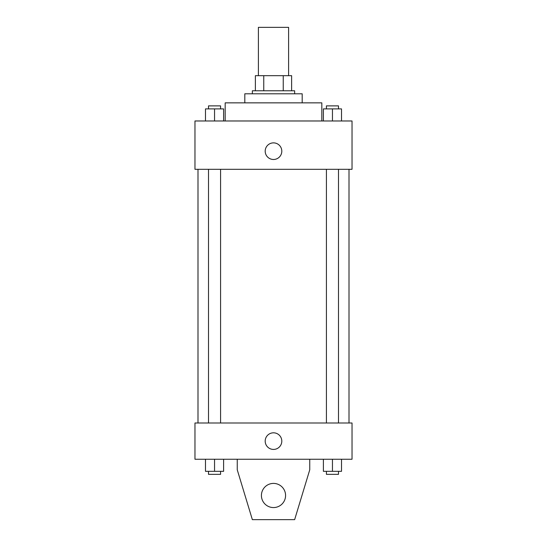 <?xml version="1.0" encoding="UTF-8"?>
<svg xmlns="http://www.w3.org/2000/svg" width="547" height="547" viewBox="0 0 547 547"><rect width="100%" height="100%" fill="white"/><g stroke="black" fill="none" stroke-linecap="round" stroke-linejoin="round"><path stroke-width="0.82" d="M288.604 75.671L288.604 27.35L258.396 27.35L258.396 75.671M263.757 90.775L263.757 75.671L255.381 75.671L255.381 90.775L255.381 75.671M263.757 75.671L291.619 75.671L291.619 90.775M283.243 90.775L283.243 75.671M252.358 93.797L252.358 90.775L294.642 90.775L294.642 93.797M244.81 102.857L244.81 93.797L302.19 93.797L302.19 102.857M225.179 120.976L225.179 102.857L321.821 102.857L321.821 120.976M194.971 120.976L352.029 120.976L352.029 169.303L194.971 169.303L194.971 120.976M273.5 159.485A8.308 8.308 0 0 1 266.307 147.027A8.308 8.308 0 0 1 280.693 147.027A8.308 8.308 0 0 1 273.5 159.485M194.971 423.002L352.029 423.002L352.029 459.248L194.971 459.248L194.971 423.002M265.192 441.121A8.308 8.308 0 0 1 277.65 433.928A8.308 8.308 0 0 1 277.65 448.314A8.308 8.308 0 0 1 265.192 441.121M309.746 459.248L309.746 469.818L294.642 519.65L252.358 519.65L237.254 469.818L237.254 459.248M261.418 495.486A12.082 12.082 0 0 1 279.538 485.025A12.082 12.082 0 0 1 279.538 505.948A12.082 12.082 0 0 1 261.418 495.486M323.393 120.976L323.393 108.894L341.513 108.894L341.513 120.976L341.513 108.894M332.453 120.976L332.453 108.894M338.497 108.894L338.497 105.879L326.415 105.879L326.415 108.894M205.487 120.976L205.487 108.894L223.607 108.894L223.607 120.976L223.607 108.894M214.547 120.976L214.547 108.894M220.585 108.894L220.585 105.879L208.503 105.879L208.503 108.894M323.393 459.248L323.393 471.329L341.513 471.329L341.513 459.248L341.513 471.329M332.453 471.329L332.453 459.248M338.497 471.329L338.497 474.345L326.415 474.345L326.415 471.329M205.487 459.248L205.487 471.329L223.607 471.329L223.607 459.248L223.607 471.329M214.547 471.329L214.547 459.248M220.585 471.329L220.585 474.345L208.503 474.345L208.503 471.329M349.007 423.002L349.007 169.303M197.993 423.002L197.993 169.303M326.415 169.303L326.415 423.002M338.497 169.303L338.497 423.002M220.585 423.002L220.585 169.303M208.503 423.002L208.503 169.303"/></g></svg>
